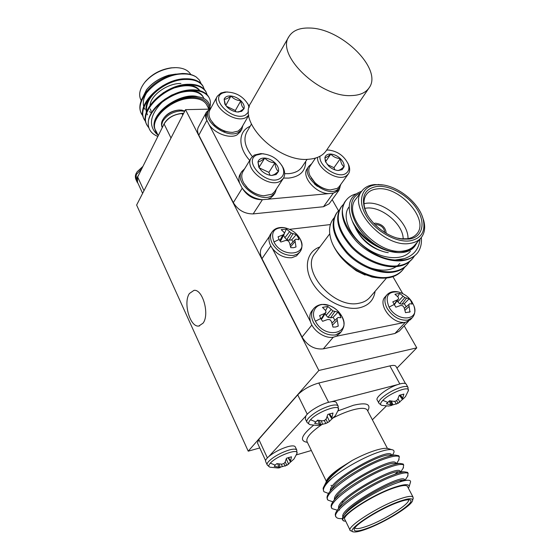 <?xml version="1.0" encoding="UTF-8"?>
<svg xmlns="http://www.w3.org/2000/svg" width="560" height="560" viewBox="0 0 560 560"><rect width="100%" height="100%" fill="white"/><g stroke="black" fill="none" stroke-linecap="round" stroke-linejoin="round"><path stroke-width="0.84" d="M269.542 467.005L267.26 465.01C266.749 464.219 267.225 463.022 268.681 461.412C273.693 456.638 280.483 452.844 289.051 450.037C293.244 448.882 295.799 448.84 296.709 449.918L296.94 453.509L294.063 458.899L291.424 461.293L290.374 461.657L291.48 456.792L286.44 458.269L285.089 462.28L283.738 463.624L281.701 464.17L276.878 463.603L275.205 465.108L274.26 466.403L280.259 467.306L279.986 467.67L278.264 468.006L270.207 467.215C268.289 466.767 268.331 465.416 270.333 463.162C276.64 455.847 299.53 447.629 296.94 453.509L296.821 453.81M294.063 458.899L287.014 465.248L280.224 467.222M309.575 424.494L307.034 422.394C306.355 421.414 306.929 419.909 308.763 417.879C314.391 412.475 321.657 408.408 330.561 405.678C334.544 404.677 337.029 404.733 338.016 405.846L338.387 409.843L335.356 415.688L332.682 418.124L331.646 418.432L333.004 413.042L327.796 414.435L326.256 418.831L324.786 420.294L322.63 420.854L317.562 420.161L314.58 423.346L320.817 424.48L320.439 424.963L317.779 425.488L310.471 424.753C308.014 424.242 308.042 422.569 310.548 419.727C317.639 411.537 341.068 403.319 338.387 409.843L338.233 410.256M335.356 415.688L328.909 421.855L325.906 423.465L320.656 424.725M402.969 399.063L402.304 399.252L403.879 394.086L399.245 395.325L397.621 399.511L396.186 400.911L394.191 401.429L389.55 400.736L386.421 403.823L392.035 404.971L391.538 405.468L388.5 406.035L382.151 405.412C379.834 404.957 380.072 403.263 382.872 400.337C390.033 392.791 410.354 385.203 408.331 390.74L408.191 391.16M402.458 399.469L398.034 403.354L391.867 405.167M281.393 464.17L282.282 466.48M296.884 450.275L295.155 446.677C294.231 445.585 291.676 445.613 287.497 446.754C280.35 448.987 274.12 452.249 268.8 456.54L268.744 456.589M321.23 420.77L322.546 424.06M338.261 406.315L336.287 402.458C335.566 401.618 333.949 401.366 331.436 401.716L328.825 402.248C320.544 404.271 308.413 411.544 305.781 416.08L305.361 418.978M391.412 401.135L392.938 404.775M406.343 384.433L406.105 383.999C405.272 383.117 403.249 383.075 400.05 383.873L397.418 384.685C387.072 388.122 374.626 397.782 377.3 400.155L378.784 402.934M366.359 529.067C384.706 522.487 412.475 505.323 412.594 500.325C412.692 497.959 408.366 498.281 399.602 501.305C377.293 508.914 343.875 531.454 353.731 531.923C356.076 532.252 360.283 531.293 366.359 529.067M352.856 531.629L350.294 530.607C345.373 527.534 378.427 506.191 399.651 498.988C407.12 496.398 411.558 495.719 412.972 496.951L413.07 498.708M367.311 528.269C358.498 531.447 354.109 531.846 354.158 529.459C354.081 524.93 381.381 508.067 398.559 502.173C403.746 500.339 407.351 499.555 409.374 499.821C418.425 500.556 387.968 520.947 367.311 528.269M354.963 527.849L355.117 528.087C356.44 529.214 360.521 528.542 367.346 526.071C384.811 519.869 411.173 503.09 408.387 499.765M325.717 483.042L326.774 480.186C328.531 476.973 332.99 472.906 340.151 467.999L352.373 460.362C360.773 455.882 368.515 452.536 375.62 450.317C381.038 448.665 385.042 448.028 387.618 448.406L389.088 448.847M392.441 455.021L393.274 453.768C394.674 451.395 394.149 450.016 391.699 449.624C389.144 449.295 384.986 450.072 379.211 451.962C365.078 456.554 343.595 468.37 332.115 478.114C326.802 482.433 323.799 485.863 323.106 488.39L323.54 490.833M330.946 485.401L331.548 485.38M344.155 520.912C342.069 520.324 341.775 518.805 343.266 516.362C347.704 508.256 376.572 490.441 394.863 483.672C400.267 481.635 404.355 480.501 407.141 480.27C409.591 480.095 410.732 480.648 410.55 481.936L410.333 482.664M408.422 488.313L409.122 486.675C409.318 483.826 404.544 484.008 394.793 487.228C370.048 495.313 333.459 520.499 344.932 521.136L345.73 521.22M407.631 486.808L407.316 486.199C405.853 484.869 401.394 485.457 393.932 487.963C372.715 494.914 339.941 516.313 344.974 519.666L350.035 530.075M332.892 501.816L328.034 500.157C321.195 494.718 359.135 467.677 383.915 459.151C392.385 456.12 397.516 455.322 399.315 456.75L398.629 460.285M327.621 499.289L327.53 499.1C326.585 497.875 326.942 495.978 328.601 493.395C334.719 483.224 364.497 464.821 383.362 458.087C388.15 456.351 392 455.336 394.919 455.049L398.769 455.721L399.133 456.407M341.628 518.644C338.863 518.721 337.078 518.252 336.273 517.223C329.616 512.267 368.067 485.31 392.854 476.301C401.331 473.116 406.427 472.15 408.135 473.403L407.582 476.357M335.881 516.411L335.755 516.145C334.922 515.102 335.195 513.485 336.567 511.294C342.111 501.606 372.974 482.461 392.294 475.223C397.488 473.249 401.541 472.115 404.439 471.828L407.582 472.353L407.911 472.976M401.954 480.27L399.735 481.964M337.302 510.202L332.136 508.648C325.388 503.454 363.58 476.455 388.367 467.691C396.837 464.583 401.954 463.694 403.704 465.038L403.088 468.286M331.73 507.815L331.625 507.584C330.736 506.457 331.051 504.7 332.563 502.313C338.394 492.373 368.718 473.599 387.807 466.62C392.798 464.765 396.753 463.694 399.672 463.4L403.151 464.002L403.501 464.66M398.146 471.695L394.807 474.299M296.38 454.881L311.346 450.499M372.365 419.769L386.323 406.028M397.516 384.65L331.436 401.716M305.781 416.08L268.8 456.54C266.119 458.892 265.104 460.628 265.748 461.734L267.099 464.667M399.826 383.929L389.893 365.897L318.808 383.012L328.608 402.304M389.893 365.897C393.029 365.169 395.024 365.267 395.871 366.198L396.123 366.646M265.594 460.614L257.488 443.002L258.783 439.327L267.358 457.898M307.265 414.218L297.717 394.856L258.783 439.327M297.717 394.856C303.093 389.473 310.121 385.525 318.808 383.012M328.538 493.486L323.974 491.729C322.175 489.272 324.884 484.736 332.115 478.114M347.739 463.414L336.973 470.463M323.351 487.648L325.528 483.322C330.701 476.119 339.647 468.461 352.373 460.362M342.923 516.971C338.408 508.473 401.233 473.466 404.523 479.486L404.712 480.627M338.695 508.144C335.083 498.904 396.739 464.828 400.106 471.093L400.379 471.618M400.393 471.947L400.204 472.626M343.651 501.683L341.894 501.907M334.523 499.443C331.499 489.615 392.259 456.253 395.724 462.77L396.011 463.323M396.032 463.624L395.962 464.051M330.393 490.798C327.957 480.396 387.821 447.762 391.377 454.51L391.664 455.014L391.377 454.51M326.305 482.209L326.774 480.186M344.442 514.612C350.476 503.517 393.022 480.137 402.759 480.165L404.306 480.207M339.304 509.509L339.612 510.146L339.29 509.53M337.127 510.461L340.368 505.666C346.689 494.368 387.954 471.737 398.062 471.702L399.735 471.737M333.116 501.501L336.343 496.783C342.93 485.31 382.935 463.414 393.386 463.309L395.185 463.337M329.147 492.604L332.36 487.956C339.192 476.343 377.965 455.154 388.731 454.986L390.663 455.007M326.179 482.391L328.419 479.192C330.701 475.86 334.614 472.129 340.151 467.999M399.546 395.206L402.29 399.252L403.137 399L405.566 396.473M402.066 398.916L399.441 395.248M402.507 398.188L400.379 394.912M390.873 404.684L389.207 401.002M392.035 404.971L390.32 400.918M396.41 404.131L394.681 401.317M398.125 403.305L396.599 400.533M399.798 402.241L398.048 398.65M331.646 418.432L328.874 414.043M331.744 417.34L329.588 413.812M319.466 424.207L317.8 420.217M320.817 424.48L319.298 420.518M325.906 423.465L324.184 420.469M327.656 422.611L325.899 419.209M329.49 421.47L327.215 416.451M290.374 461.657L288.015 457.688M290.402 460.712L288.554 457.513M278.922 467.117L277.613 463.757M280.259 467.306L279.076 463.995M285.271 466.095L283.864 463.512M286.874 465.332L285.229 461.979M288.617 464.226L286.3 458.822M182.189 110.145L179.193 110.033C172.788 110.74 167.636 113.47 163.737 118.209L162.617 120.036M142.695 166.873L137.186 171.724L136.339 173.124M137.487 182.217L137.655 176.988L163.058 126.021C166.054 118.811 172.403 114.583 182.091 113.337L183.638 113.372M190.806 74.543L190.505 74.053C187.747 69.951 182.868 67.816 175.875 67.641L171.941 67.858C160.944 69.482 151.9 74.298 144.816 82.306C139.538 89.089 138.306 95.109 141.113 100.366L141.19 100.52M180.929 83.461C167.664 83.146 150.822 95.046 150.052 105.161M150.234 108.864L151.207 111.244M209.237 109.13C208.6 101.57 202.951 97.636 192.276 97.342C184.667 97.559 177.079 99.911 169.512 104.412C176.988 99.589 184.569 96.929 192.269 96.425C203.812 96.362 209.741 100.373 210.049 108.458M158.263 135.639L156.058 131.103C147.994 120.001 171.682 97.86 191.786 98.315C198.835 98.329 203.707 100.317 206.402 104.265L207.214 105.812M201.089 83.615L199.248 79.891L196.098 76.902C192.661 74.683 188.251 73.549 182.861 73.493L174.769 74.305C152.572 78.722 134.12 101.43 141.526 113.631M146.174 90.244L146.86 89.355C152.341 82.782 159.649 78.057 168.77 75.187C159.614 78.113 152.208 82.964 146.573 89.74L141.358 100.058M208.978 97.475L208.292 96.264C205.065 91.784 199.43 89.642 191.38 89.838C173.88 90.202 151.074 105.63 148.498 120.253C150.171 113.918 154.679 107.926 162.022 102.284C150.08 114.821 148.281 125.377 156.625 133.952L157.997 135.086M209.972 106.785C210.896 103.026 210.462 99.75 208.656 96.95C205.429 92.47 199.794 90.335 191.744 90.538C181.503 91.14 171.591 95.053 162.022 102.284M196.098 76.902C192.591 74.816 188.265 73.836 183.106 73.962C159.537 73.556 132.16 100.968 142.163 114.87L143.101 116.284M203.224 86.611L202.531 85.393C199.276 80.836 193.634 78.631 185.605 78.757C162.414 78.47 135.086 105.112 144.193 119.147M204.372 89.474L202.888 86.065C199.633 81.522 193.991 79.31 185.962 79.45C162.365 79.149 134.848 106.568 144.823 120.386L145.782 121.814M206.094 92.022L205.401 90.811C202.16 86.289 196.518 84.119 188.482 84.28C165.263 84.091 137.795 110.761 146.874 124.705M207.242 94.913L205.765 91.49C202.524 86.975 196.882 84.805 188.846 84.973C165.221 84.777 137.564 112.217 147.504 125.937L148.848 127.848M175.868 74.088L168.77 75.187M151.613 112.672L149.373 111.713M147.168 110.299L146.307 109.55M144.557 82.628L145.369 81.592C152.103 73.976 160.699 69.391 171.157 67.851L174.895 67.648M174.769 74.305L182.336 73.493M169.512 104.412L160.692 112.196C155.932 117.488 153.783 122.514 154.238 127.295L156.625 133.952M163.058 126.028L164.08 123.977C167.909 117.824 173.88 114.345 181.986 113.533L183.575 113.498M157.864 136.437C150.388 133.413 147.266 128.023 148.498 120.253M162.358 86.891C150.941 94.479 145.67 102.816 146.538 111.895M199.731 90.664C194.866 85.33 186.76 84.322 175.406 87.661M203.917 98.469L203.021 96.712C198.695 91.203 190.953 89.88 179.795 92.757M147.952 90.79C143.892 96.572 142.485 101.822 143.731 106.554M144.004 107.436L144.914 109.382M169.848 82.278L162.316 86.009M150.402 96.712C146.489 102.424 145.166 107.583 146.44 112.189M146.72 113.057L147.574 114.863M199.801 90.587C197.456 87.192 193.375 85.344 187.572 85.036M174.832 87.038L163.121 92.855M203.756 98.392L202.664 96.026C200.41 92.75 196.483 90.937 190.883 90.58M179.263 92.113L171.584 95.151L164.514 99.463M197.344 96.579C180.957 92.12 150.99 112.238 154.238 127.295M137.935 183.19L137.172 182.203C136.129 180.194 136.598 177.835 138.572 175.14M272.391 248.5C277.949 255.115 284.424 258.188 291.809 257.712L296.513 255.906L300.013 251.846L297.262 254.233L293.447 255.451C284.585 255.752 277.515 251.755 272.258 243.46C270.06 239.015 269.969 235.207 271.992 232.029L270.417 234.339C267.974 238.392 268.632 243.11 272.391 248.5L310.499 321.734C313.159 331.072 325.402 339.143 333.781 337.099L336.434 336.217L341.264 331.772L335.615 334.957C326.606 335.769 319.256 331.667 313.572 322.644C310.87 317.086 310.898 312.417 313.663 308.651C316.631 305.081 321.559 304.276 322.378 304.43L328.958 305.396C333.445 307.125 337.022 309.694 339.696 313.096L341.754 316.155C352.254 333.928 324.569 339.78 315.42 321.195C309.519 310.632 317.898 301.28 328.958 305.396L328.958 305.396C334.474 307.391 338.716 310.933 341.684 316.022L339.843 314.881L340.984 317.758L338.044 317.506L336.987 318.374L338.261 326.039L335.832 326.97L332.969 327.096L331.478 321.524L330.001 319.718L327.803 319.473L322.609 321.3L320.726 318.514L319.599 315.595L324.618 313.467L326.011 312.221L325.633 310.548L322.497 307.391L327.782 306.432L332.99 310.926L337.967 312.151L339.843 314.881M299.957 238.651L300.006 238.742C309.673 255.066 282.303 258.951 273.98 241.997C270.48 232.113 273.966 227.346 284.452 227.682L284.452 227.682C291.662 229.46 296.828 233.114 299.957 238.651L297.962 237.125L298.984 239.743L295.974 239.141L294.882 239.827L296.009 246.981L293.594 247.695L290.78 247.667L289.38 242.41L287.98 240.695L285.852 240.408L280.819 242.032L279.069 239.463L278.068 236.81L282.94 234.913L284.333 233.835L284.039 232.365L281.204 229.642L286.419 229.04L291.228 233.009L296.219 234.605L297.962 237.125M386.904 294.868C384.174 298.354 384.272 302.89 387.212 308.483C392.875 316.918 399.728 320.796 407.792 320.117L412.244 317.723C414.988 314.657 415.52 310.618 413.847 305.62L412.118 302.176L413.847 305.62C420.224 320.887 397.222 322.609 389.032 307.097C384.72 296.086 387.961 291.067 398.755 292.04C393.799 290.864 389.844 291.802 386.904 294.868L385.063 296.968C377.755 304.052 390.88 322.693 403.214 322.413L403.235 322.413M410.977 301.35L412.181 304.045L409.731 303.744L408.87 304.535L409.913 311.92L405.524 312.662L404.068 307.426L402.661 305.732L400.638 305.487L395.857 307.188L392.805 301.854L397.411 299.873L398.622 298.718L398.146 297.164L394.919 294.238L399.609 293.384L404.824 297.563L409.122 298.788L412.118 302.176C409.262 297.381 404.803 294.007 398.755 292.04M337.575 326.41L338.261 326.039M339.423 333.9L340.235 332.794M409.185 312.256L410.228 311.731M336.413 336.224L405.874 322.175L410.326 319.781L412.244 317.723M386.239 233.338C385.595 227.353 381.934 223.965 375.256 223.167L373.926 223.524M410.158 240.828C421.491 238.441 425.824 231.231 423.164 219.191C419.111 202.517 396.802 184.877 379.673 184.702L376.39 184.786C362.25 185.857 356.909 199.976 365.995 215.39C374.871 230.825 396.067 242.977 410.158 240.828M422.093 215.922L423.738 220.612C425.551 227.654 424.641 233.408 421.001 237.867C418.425 240.842 414.785 242.676 410.102 243.369C384.223 248.605 346.892 207.214 361.949 190.925C364.833 187.208 369.089 185.087 374.724 184.555L383.096 185.003M409.108 239.092L402.64 239.12C387.674 237.748 369.271 223.055 364.707 208.908C361.137 195.79 365.365 188.286 377.377 186.41C390.558 185.171 408.884 195.867 417.312 209.601C425.915 223.314 422.485 237.314 409.108 239.092M397.32 238.077L401.198 238.763L407.316 238.742C411.348 238.161 414.47 236.586 416.682 234.024C430.066 220.052 399.553 185.661 377.335 188.895C372.624 189.357 369.054 191.135 366.625 194.236C363.622 198.359 363.202 203.686 365.365 210.224L366.877 213.822M388.269 252.658C374.871 250.957 359.156 238.385 354.62 225.785L354.529 225.547M364.014 203.63L366.338 203.252C383.565 200.795 408.632 221.97 408.002 238.637M403.179 238.924C403.277 224.161 381.311 205.919 366.261 208.124L364.784 208.341M357.238 231.126C362.943 241.157 371.35 247.87 382.445 251.265M365.113 275.044L356.265 270.781L371.952 277.032L376.04 277.662M421.337 237.468C421.876 243.271 420.721 248.255 417.879 252.42L417.109 253.379C414.05 256.851 409.801 259.035 404.355 259.917L395.087 260.001L404.383 258.594C413.854 255.416 419.055 248.899 419.986 239.05M360.339 193.074C338.226 201.586 360.178 244.86 391.531 251.503C375.578 248.318 358.568 234.57 352.093 220.563C346.255 205.261 349.44 195.51 361.648 191.324M361.949 190.925L356.034 198.8C340.956 215.166 377.86 256.298 403.655 250.929C408.331 250.215 411.957 248.36 414.547 245.378L421.001 237.867M404.684 267.232L402.745 269.885C399.378 273.616 395.017 275.982 389.641 276.983C369.845 281.288 339.444 262.815 331.618 241.549L332.654 244.104C336.672 252.917 343.105 260.68 351.946 267.393C345.527 262.626 340.438 257.299 336.672 251.405M402.745 269.885L402.129 270.585C398.769 274.323 394.401 276.689 389.032 277.69C377.349 279.531 364.987 276.101 351.946 267.393M417.088 253.4L417.067 253.421C413.721 257.138 409.339 259.469 403.921 260.414C389.984 263.165 368.459 254.359 356.041 240.926C342.377 225.05 338.856 211.778 345.485 201.11L346.059 200.347C348.425 197.239 351.659 195.118 355.754 193.977M414.631 255.766L412.65 258.503C409.297 262.22 404.922 264.565 399.518 265.524C385.609 268.317 364.196 259.595 351.883 246.211C338.324 230.391 334.873 217.14 341.53 206.451L343.791 203.987M412.65 258.503L412.02 259.224C408.667 262.941 404.292 265.286 398.895 266.252C384.993 269.045 363.594 260.337 351.295 246.96C337.75 231.154 334.313 217.903 340.97 207.207L341.53 206.451M409.626 261.541L407.659 264.236C404.306 267.96 399.931 270.312 394.548 271.292C380.681 274.127 359.394 265.496 347.186 252.175C333.76 236.425 330.386 223.188 337.064 212.478L339.29 210.042M407.659 264.236L407.043 264.943C403.683 268.674 399.315 271.026 393.932 272.006C380.065 274.848 358.799 266.231 346.605 252.91C333.193 237.174 329.826 223.944 336.511 213.22L337.064 212.478M395.087 260.001C362.957 258.209 331.492 216.419 346.059 200.347M384.741 232.428C384.125 227.759 381.234 225.127 376.068 224.546L375.137 224.777M402.703 293.524L392.917 276.661M330.386 224.567L289.695 229.32M313.663 308.651L311.906 310.849C309.701 313.747 309.232 317.373 310.499 321.734M408.569 321.167L399.273 331.114L394.912 333.494L405.37 322.266M333.291 337.19L323.302 348.859L394.912 333.494M323.302 348.859C314.559 349.727 307.482 345.793 302.064 337.057L311.885 325.003M270.774 245.966L261.975 258.664L302.064 337.057M261.975 258.664C259.889 254.338 259.833 250.614 261.828 247.499L269.395 236.425M417.48 241.976L415.072 245.847C412.454 248.878 408.758 250.754 403.991 251.496L391.531 251.503M356.265 270.781L349.02 265.125M334.11 217.833C329.056 223.713 328.223 231.623 331.618 241.549M414.974 245.959L414.841 246.12C402.857 262.591 361.116 245.497 352.275 220.962M399.91 263.473L397.432 265.825M396.354 266.602C389.347 271.082 380.093 271.306 368.606 267.281M410.424 251.258C402.234 261.303 381.164 259.224 365.008 247.086C349.013 235.123 341.684 216.02 348.999 207.025M406.252 306.747L404.292 303.737L409.122 298.788M406.497 298.172L401.968 304.178L404.292 303.737M404.824 297.563L399.7 303.688L401.968 304.178M403.109 296.247L397.796 301.812L399.7 303.688M399.609 293.384L397.719 296.702M397.194 300.769L397.796 301.812M398.622 298.718L394.198 304.927M397.411 299.873L394.023 304.633M409.031 306.467L404.971 310.324M408.87 304.535L404.397 308.399M409.731 303.744L404.383 308.357M293.062 241.801L291.732 239.862L296.219 234.605M293.048 233.695L289.156 240.184L291.732 239.862M291.228 233.009L286.734 239.617L289.156 240.184M289.555 231.707L284.858 237.748L286.734 239.617M286.419 229.04L284.284 233.548M283.563 235.305L284.858 237.748M284.333 233.835L280.931 240.338L280 240.975M282.94 234.913L279.776 240.646M294.91 241.703L290.591 246.771M294.882 239.827L290.15 244.958M334.95 320.257L333.116 317.338L337.967 312.151M334.845 311.556L330.512 317.835L333.116 317.338M332.99 310.926L328.02 317.331L330.512 317.835M331.219 309.519L326.046 315.336L328.02 317.331M327.782 306.432L325.619 310.534M325.136 313.628L326.046 315.336M326.011 312.221L322.147 318.444L321.146 319.27M324.618 313.467L321.02 319.053M337.064 320.439L332.514 325.073M336.987 318.374L331.954 323.036M203.084 323.141L198.849 326.018C190.085 327.614 182.931 302.596 189.427 293.503L193.97 290.367C202.643 288.827 209.839 314.356 203.084 323.141M332.164 199.654L338.513 210.777M404.201 325.843L416.773 347.858L396.942 368.13M136.626 205.051L185.535 109.669L318.857 370.468L248.227 451.171L136.626 205.051M209.419 109.123L185.535 109.669M416.773 347.858L318.857 370.468M259.763 447.951L248.227 451.171M317.492 186.417L314.503 184.009M271.768 175.462L274.47 174.454L278.46 171.486L276.171 174.51L271.726 175.462C267.946 175.168 264.502 173.565 261.394 170.646L258.811 167.237L257.95 161.903C258.846 159.236 261.121 157.955 264.775 158.06C268.506 158.382 271.901 159.971 274.953 162.834C277.837 165.788 279.006 168.672 278.46 171.486C276.472 169.89 275.303 167.006 274.953 162.834C270.781 162.547 267.393 160.958 264.775 158.06C261.737 160.622 259.455 161.903 257.95 161.903L259.427 168.126L258.811 167.237M256.403 155.085L262.199 153.776C271.159 154.588 277.907 158.879 282.443 166.642C284.725 171.857 283.955 175.777 280.133 178.402C267.687 186.802 242.417 161.798 256.403 155.085M281.645 165.165L283.213 167.86C285.096 171.934 285.131 175.448 283.325 178.395L280.658 180.929C269.297 188.958 243.383 168.742 251.202 157.997L254.338 155.05L260.771 153.594L263.879 153.874M283.325 178.395L274.645 191.625L271.978 194.18L263.669 195.811C257.726 195.153 252.371 192.563 247.604 188.027L243.901 183.302C241.395 178.787 241.08 174.867 242.963 171.549L251.202 157.997M245.854 186.102L247.807 188.293C251.433 191.807 255.605 194.124 260.316 195.251M276.486 188.825L275.1 192.787L273.483 195.244L270.683 197.932L267.519 199.255L328.608 193.634C315.56 193.438 301.049 176.351 307.195 168.679L308.819 166.271L311.682 163.751M275.1 192.787L272.293 195.468C260.372 204.05 233.464 183.029 241.717 171.64L244.706 168.679M214.032 124.348L214.949 126.588M223.818 131.453L225.596 131.404M237.461 112.007L240.086 111.349L244.034 108.689L241.682 111.321L237.272 111.986C233.562 111.566 230.223 109.977 227.255 107.212L224.833 104.041L224.147 99.176C225.113 96.803 227.395 95.746 230.986 95.991C234.654 96.439 237.944 98.014 240.863 100.723C243.607 103.516 244.664 106.169 244.034 108.689C242.228 107.359 241.171 104.706 240.863 100.723C236.866 100.485 233.576 98.91 230.986 95.991C228.018 98.364 225.736 99.428 224.147 99.176L225.484 105.007L224.833 104.041M248.563 111.993L245.455 114.996C232.925 122.045 208.866 98.441 222.845 92.96L226.52 92.043C235.9 92.26 243.082 96.369 248.066 104.37L249.088 107.387M248.78 115.206L245.994 117.488C235.032 123.991 210.819 106.127 217.259 96.299L220.906 93.023L224.994 92.008L227.64 91.994M247.534 103.376L249.298 106.603M248.794 115.283L241.346 128.135L238.119 131.11L232.575 132.384C225.932 132.265 219.849 129.654 214.319 124.551L210.763 120.015C208.691 116.284 208.369 113.015 209.783 110.208L217.259 96.299M212.233 122.206L214.557 124.887C219.093 129.15 224.224 131.6 229.964 132.251M242.865 125.517L241.829 129.255L238.434 132.384C226.94 139.37 201.775 120.799 208.579 110.369L211.225 107.527M241.829 129.255L240.359 131.782L236.971 134.918C229.922 138.964 215.054 133.63 209.181 124.831L239.687 183.365C238.497 179.823 238.665 176.75 240.184 174.16L241.717 171.64M351.323 95.585C319.991 97.615 275.492 54.908 288.946 36.582C292.691 30.59 299.509 27.741 309.4 28.028C341.369 28.049 383.32 69.412 369.047 87.927C365.631 92.799 359.723 95.354 351.323 95.585M369.047 87.927L326.242 150.71C322.693 155.771 316.848 158.62 308.7 159.25C278.292 162.757 237.146 122.073 250.859 102.9L288.946 36.582M340.928 184.205L339.549 187.761L337.589 189.63C326.851 197.967 300.552 176.547 308.819 166.271M339.549 187.761L335.888 191.982L333.235 193.186L338.905 190.351L340.102 186.872M311.122 177.926L314.923 182.756C318.801 186.417 323.099 188.699 327.817 189.602M347.809 163.065L348.88 165.403C350.084 168.819 349.902 171.675 348.32 173.971L339.185 186.62L337.316 188.398L330.309 189.938C324.744 189.413 319.578 186.935 314.825 182.497L309.946 175.7C308.357 171.934 308.378 168.77 310.016 166.215L315.518 158.081M326.676 150.066L329.175 150.031M348.32 173.971L346.458 175.735C338.149 182.154 316.554 168.49 317.534 157.388M328.125 149.989C337.372 151.018 344.071 155.701 348.208 164.038C349.615 168.189 348.88 171.283 346.017 173.334C338.324 179.242 318.409 166.187 319.991 156.247M338.219 170.527L340.487 169.596L344.078 166.789L342.195 169.645L338.219 170.527C334.782 170.24 331.562 168.714 328.566 165.949L325.381 161.413L324.905 157.668C325.549 155.148 327.53 153.944 330.848 154.049C334.25 154.371 337.428 155.883 340.368 158.592C343.168 161.399 344.4 164.129 344.078 166.789C341.978 165.291 340.739 162.561 340.368 158.592C336.371 158.326 333.2 156.814 330.848 154.049C328.048 156.478 326.067 157.682 324.905 157.668L325.948 162.47L325.381 161.413M333.235 193.186L328.608 193.634M325.64 161.609L330.848 154.049M340.368 158.592L333.977 167.699L327.243 164.5M334.943 169.869L333.977 167.699M267.519 199.255L262.36 199.703C254.226 198.821 247.52 194.999 242.249 188.23C247.079 195.867 253.799 199.703 262.374 199.731L253.183 213.906C244.692 213.955 238.07 210.196 233.324 202.629L242.221 188.237L239.687 183.365M208.985 109.704L206.29 112.364C205.128 114.646 205.31 117.299 206.836 120.323C205.975 117.523 206.087 115.073 207.193 112.959L208.579 110.369M209.181 124.831L206.864 120.323L198.821 135.156C197.337 132.146 197.183 129.5 198.345 127.211L206.29 112.364M338.905 190.351L329.133 203.826L323.498 206.731L333.256 193.207M198.821 135.156L233.324 202.629M253.183 213.906L323.498 206.731M225.75 105.497L230.986 95.991M240.863 100.723L235.354 110.502L226.296 106.19M235.858 111.79L235.354 110.502M259.042 167.272L264.775 158.06M274.953 162.834L268.884 172.361L259.322 167.902M270.039 175.266L268.884 172.361M275.205 465.108L270.333 463.162M315.7 421.855L310.548 419.727M387.653 402.374L382.872 400.337M381.374 405.202L379.001 403.347C378.287 402.388 379.008 400.806 381.157 398.608C386.932 393.393 393.82 389.543 401.814 387.072C405.013 386.267 407.029 386.295 407.862 387.17L408.093 387.583M367.577 410.662L367.136 409.829C365.372 407.862 360.78 407.834 353.36 409.759C347.221 411.439 340.557 414.12 333.361 417.809M322.602 424.06C310.534 432.292 305.396 438.256 307.195 441.959L326.235 481.117M307.37 442.323C299.194 441.112 301.224 435.456 313.46 425.341M337.974 410.914L353.416 405.265C366.632 402.213 371.406 404.117 367.745 410.984M184.688 111.321L180.852 110.887C172.592 111.713 166.516 115.262 162.61 121.52L161.679 124.782L162.253 127.624M141.729 168.812L136.297 174.601L136.066 179.802L136.892 181.587M137.655 176.988L143.983 190.701M171.003 138.005L164.08 123.97M181.986 113.533L182.77 115.066M320.726 318.514L315.42 321.195M279.069 239.463L273.98 241.997M393.995 304.577L389.032 307.097M329.728 233.842L315.112 253.316C299.915 270.102 333.935 309.393 359.107 303.219C363.657 302.351 367.255 300.398 369.894 297.36L386.477 278.061M375.109 291.291C373.821 300.251 368.466 305.788 359.037 307.895C344.239 310.842 322.938 299.796 313.11 283.892C303.121 268.037 306.656 251.412 319.893 246.946M251.44 124.089L246.778 132.02C243.138 139.048 244.993 147.224 252.329 156.555M284.662 173.67L288.701 173.656C294.868 173.117 299.313 170.877 302.022 166.936L307.111 159.32M305.683 161.462C305.599 171.164 299.936 176.708 288.694 178.101L283.521 178.073M249.725 160.426C237.587 147.035 238.203 131.096 250.131 126.322M405.447 396.648L408.331 390.74L407.862 387.17L406.105 383.999M412.594 500.325L413.273 498.036M354.333 528.906L354.158 529.459M387.618 448.406L391.699 449.624M387.415 448.378L367.325 410.186M409.122 486.675L410.55 481.936M407.316 486.199L412.972 496.951M399.315 456.75L398.769 455.721M408.135 473.403L407.582 472.353M403.704 465.038L403.151 464.002M405.503 383.579L395.871 366.198M404.523 479.486L404.908 480.214M400.106 471.093L400.449 471.751M395.724 462.77L396.025 463.351M408.009 475.699L405.097 480.221M403.522 467.614L400.624 472.08M399.07 459.613L396.613 463.358M402.759 480.165L407.141 480.27M398.062 471.702L404.439 471.828M393.386 463.309L399.672 463.4M388.731 454.986L394.919 455.049M306.81 421.932L305.354 418.978M184.912 110.887L179.193 110.033C172.487 110.572 167.335 113.295 163.737 118.209L162.533 120.176C161.35 122.353 161.189 124.677 162.043 127.148M142.947 166.369L137.186 171.724L136.255 173.271C135.268 174.993 135.114 176.974 135.793 179.207M206.402 104.265L208.964 109.137M146.86 89.355L146.573 89.74M190.757 74.529L190.505 74.053M208.292 96.264L208.656 96.95M202.531 85.393L202.888 86.065M205.401 90.811L205.765 91.49M137.424 182.084L142.618 193.368M145.369 81.592L144.816 82.306M171.157 67.851L171.941 67.858M203.021 96.712L202.664 96.026M271.992 232.029C274.631 228.382 278.789 226.933 284.452 227.682M337.666 326.368L338.17 326.095M409.514 312.123L409.913 311.92M379.673 184.702L378.161 184.471M423.164 219.191L423.738 220.612M401.198 238.763L402.64 239.12M365.365 210.224L364.707 208.908M300.013 251.846C302.554 248.374 302.547 244.006 300.006 238.742M341.264 331.772C343.42 328.244 344.316 325.591 343.938 323.799C344.099 322.273 343.371 319.725 341.754 316.155M198.849 326.018L199.57 325.892M262.199 153.776L260.771 153.594M282.443 166.642L283.213 167.86M226.52 92.043L224.994 92.008M248.066 104.37L248.878 105.672M348.208 164.038L348.88 165.403M238.14 111.979L238.812 112.014"/></g></svg>
